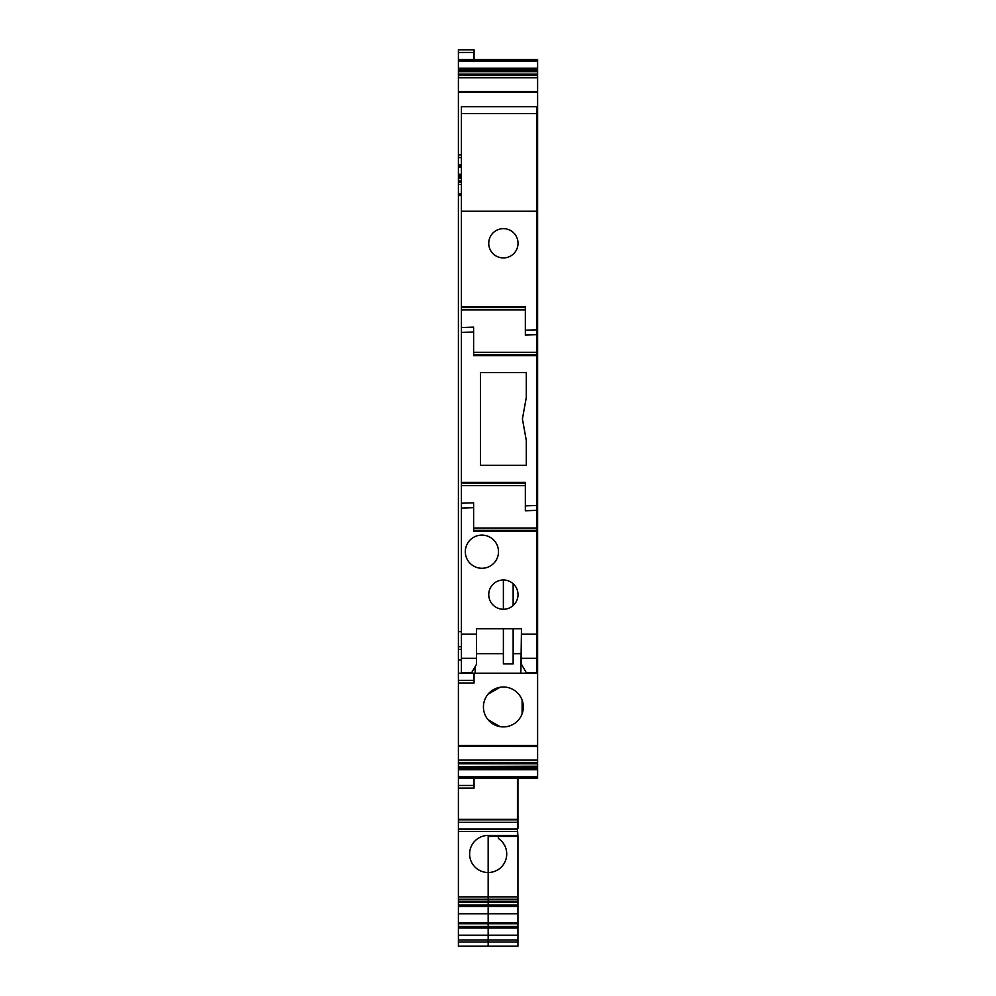 <?xml version="1.0" encoding="UTF-8"?>
<svg xmlns="http://www.w3.org/2000/svg" width="996" height="996" viewBox="0 0 996 996"><rect width="100%" height="100%" fill="white"/><g stroke="black" fill="none" stroke-linecap="round" stroke-linejoin="round"><path stroke-width="1.49" d="M510.4 581.789A14.641 14.641 0 0 1 516.227 601.646A14.641 14.641 0 0 1 496.357 607.473A14.641 14.641 0 0 1 490.53 587.615A14.641 14.641 0 0 1 510.4 581.789M503.378 579.996L503.378 609.266M513.139 583.718L513.139 605.543M476.536 658.331L476.536 664.257L471.656 672.711L461.409 672.711L461.409 658.331L476.536 658.331L476.536 628.787L521.431 628.787L521.431 634.141L536.558 634.141L536.558 530.345L473.61 530.345M525.34 485.562L461.409 485.562L461.409 332.44L473.61 332.004L473.61 327.921M525.34 309.893L461.409 309.893L461.409 106.659L536.558 106.659L536.558 113.631L461.409 113.631M510.4 230.437A14.641 14.641 0 0 1 516.227 250.307A14.641 14.641 0 0 1 496.357 256.134A14.641 14.641 0 0 1 490.53 236.264A14.641 14.641 0 0 1 510.4 230.437M473.61 352.347L536.558 352.347L536.558 334.693L525.34 335.092L525.34 306.656L461.409 306.656M461.409 309.893L461.409 332.44M461.409 485.562L461.409 508.109L473.61 507.686L473.61 503.603M522.414 418.955L526.311 440.481L526.311 465.319L480.446 465.319L480.446 372.604L526.311 372.604L526.311 397.429L522.414 418.955M473.61 332.004L473.61 355.597L536.558 355.597L536.558 354.663L473.61 354.663M473.61 528.017L536.558 528.017L536.558 510.363L525.34 510.761L525.34 482.325L461.409 482.325M503.378 628.787L503.378 663.921L513.139 663.921L513.139 628.787M473.61 507.686L473.61 531.266L536.558 531.266M461.409 658.331L461.409 634.141L476.536 634.141M461.409 634.141L461.409 508.109M536.558 352.347L536.558 354.663M536.558 528.017L536.558 530.345M536.558 510.363L536.558 355.597M536.558 334.693L536.558 211.227L461.409 211.227M525.34 330.199L536.558 329.813M536.558 211.227L536.558 113.631M525.34 505.881L536.558 505.482M481.902 535.101A16.596 16.596 0 0 0 465.319 551.684A16.596 16.596 0 0 0 481.902 568.28A16.596 16.596 0 0 0 498.498 551.684A16.596 16.596 0 0 0 481.902 535.101M536.558 658.331L521.431 658.331L521.431 664.257L526.311 672.711L536.558 672.711L536.558 634.141M521.431 658.331L521.431 634.141M461.409 194.17L458.397 193.996L458.397 746.166L537.603 746.166L537.603 182.231L536.558 182.231M537.603 768.09L458.397 768.265L537.603 768.09L537.603 746.39L458.397 746.241M537.603 768.265L537.603 778.337L458.397 778.337L458.397 788.122L474.046 788.122L474.046 778.337M458.397 52.464L474.046 52.464L474.046 49.8L458.397 49.8L458.397 59.573L537.603 59.573L537.603 70.193L458.397 70.193L458.397 71.413L537.603 71.413L537.603 70.193M458.397 91.669L458.397 74.165L537.603 74.165L537.603 71.413M537.603 74.165L537.603 75.472L458.397 75.472M537.603 91.669L537.603 75.472M461.409 166.046L458.397 166.046L458.397 91.52L537.603 91.52L537.603 176.69L536.558 176.69M536.558 180.936L537.603 180.936L537.603 176.69M537.603 180.936L537.603 182.231M536.558 193.996L537.603 193.996L536.558 194.17M474.046 673.209L474.046 682.995L458.397 682.995M461.409 193.996L458.397 193.996L458.397 175.956L461.409 175.956M461.409 175.744L458.397 175.956M458.397 175.744L458.397 174.387L461.409 174.387M458.397 166.046L458.397 174.387M458.397 74.165L458.397 71.413M537.603 69.645L458.397 70.193M458.397 69.645L458.397 68.375L537.603 68.375M458.397 59.573L458.397 68.375M458.397 768.265L458.397 778.337M458.397 768.09L458.397 766.509L537.603 766.509M537.603 766.248L458.397 766.509M458.397 766.248L458.397 746.166M458.397 745.518L537.603 745.518M503.378 726.906A19.945 19.945 0 0 1 483.434 706.948A19.945 19.945 0 0 1 503.378 687.003A19.945 19.945 0 0 1 523.323 706.948A19.945 19.945 0 0 1 503.378 726.906M522.726 711.804L522.103 713.821L522.103 700.076L523.323 706.886M499.967 726.607C495.236 725.648 491.265 723.357 488.065 719.735L499.967 726.607M488.065 694.175C491.265 690.552 495.224 688.261 499.967 687.302L488.065 694.175M458.397 154.928L461.409 154.928M474.046 52.464L474.046 59.573M458.397 631.651L461.409 631.651M458.397 673.209L475.142 673.209L475.142 666.673M475.142 673.209L537.603 673.209M521.431 631.651L520.858 673.209M458.397 69.832L537.603 69.832M458.397 92.404L537.603 92.404M458.397 164.701L461.409 164.701M536.558 164.701L537.603 164.701M537.603 175.744L536.558 175.744M536.558 175.956L537.603 175.956M458.397 195.515L461.409 195.515M536.558 195.515L537.603 195.515M537.603 631.651L536.558 631.651M517.434 828.597L517.932 836.403L498.411 836.403L498.411 838.52A18.538 18.538 0 0 1 488.165 872.521A18.538 18.538 0 0 1 469.614 853.97A18.538 18.538 0 0 1 488.165 835.432L488.165 901.256L458.397 901.256L458.397 946.2L488.165 946.2L488.165 942.029L488.165 946.2L517.932 946.2L517.932 942.029L488.165 942.029L488.165 939.963L488.165 942.029L458.397 942.029M458.397 788.122L458.397 901.256M517.434 778.337L517.434 835.432L488.165 835.432M458.397 819.322L517.434 819.322M458.397 819.82L517.434 819.82M458.397 822.347L517.434 822.347M458.397 829.083L517.434 829.083M517.932 836.403L517.932 902.351L488.165 902.351L488.165 901.256L488.165 913.805L488.165 902.351L458.397 902.351M517.932 902.351L517.932 905.115L458.397 905.115M517.932 905.115L517.932 906.497L458.397 906.497M517.932 906.497L517.932 913.805L488.165 913.805L488.165 935.207L488.165 913.805L458.397 913.805M517.932 913.805L517.932 922.645L458.397 922.645M517.932 922.645L517.932 923.753L458.397 923.753M517.932 923.753L517.932 926.504L458.397 926.504M517.932 926.504L517.932 927.886L458.397 927.886M458.397 939.963L488.165 939.963L488.165 935.207L458.397 935.207M498.411 836.403L488.165 836.403L488.165 901.256L517.932 901.256M517.932 927.886L517.932 942.029M517.932 828.597L517.932 778.337M517.932 939.963L488.165 939.963L488.165 935.207L517.932 935.207M525.34 483.247L461.409 483.247M525.34 307.577L461.409 307.577M461.409 327.547L473.61 327.124M461.409 503.229L473.61 502.793M458.397 680.33L474.046 680.33M458.397 785.458L474.046 785.458M458.397 777.689L537.603 777.689M458.397 776.581L537.603 776.581M537.603 769.684L458.397 769.684M458.397 769.547L537.603 769.547M537.603 767.717L458.397 767.717M458.397 763.745L537.603 763.745M537.603 762.438L458.397 762.438M458.397 760.122L537.603 760.122M458.397 157.58L461.409 157.58M461.409 649.392L458.397 649.392M461.409 660.012L458.397 660.012M461.409 646.74L458.397 646.74M476.536 653.662L503.378 653.662M513.139 653.662L520.858 653.662M458.397 60.233L537.603 60.233M458.397 61.341L537.603 61.341M537.603 68.238L458.397 68.238M537.603 71.675L458.397 71.675M458.397 77.8L537.603 77.8M458.397 91.757L537.603 91.757M537.603 166.046L536.558 166.046M537.603 167.129L536.558 167.129M461.409 167.129L458.397 167.129M537.603 174.25L536.558 174.25M461.409 174.25L458.397 174.25M536.558 174.387L537.603 174.387M461.409 176.69L458.397 176.69M458.397 178.11L461.409 178.11M536.558 178.11L537.603 178.11M537.603 178.384L536.558 178.384M461.409 178.384L458.397 178.384M458.397 180.936L461.409 180.936M461.409 182.231L458.397 182.231M458.397 184.447L461.409 184.447M536.558 184.447L537.603 184.447M536.558 646.74L537.603 646.74M536.558 649.392L537.603 649.392M458.397 831.523L517.434 831.523M458.397 896.836L517.932 896.836M458.397 899.276L517.932 899.276"/></g></svg>
